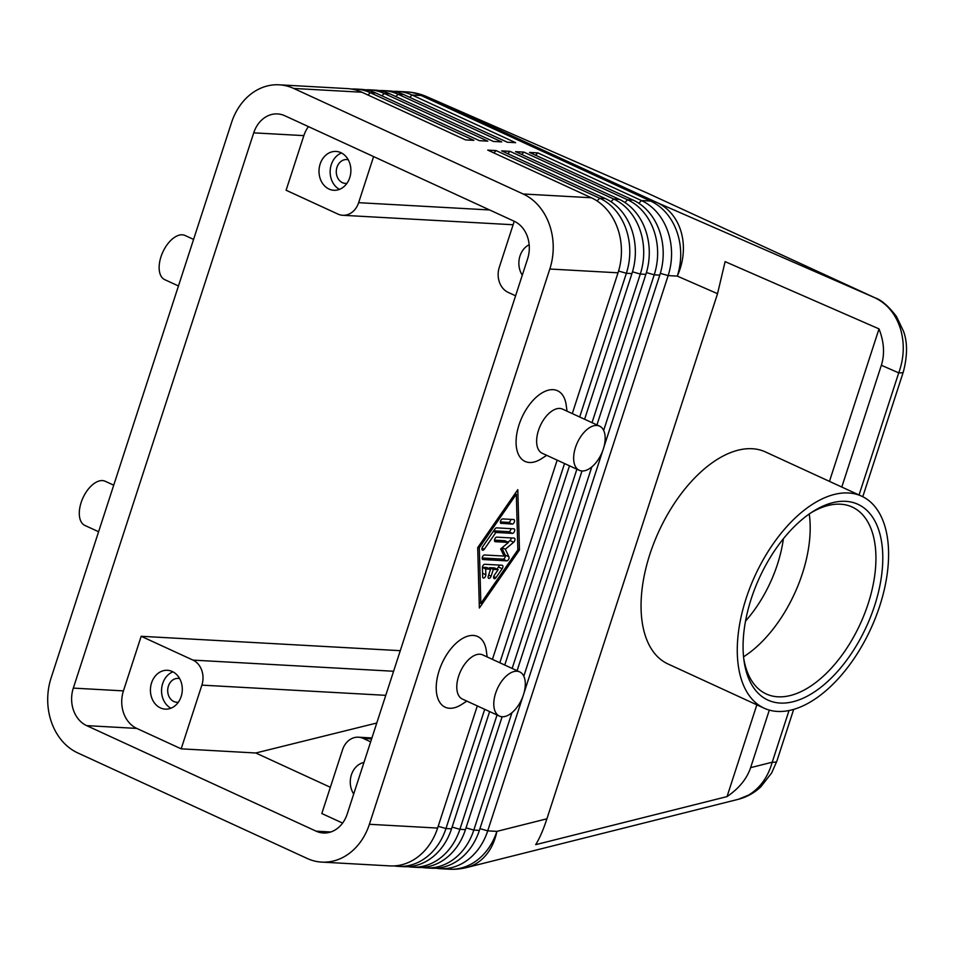 <?xml version="1.0" encoding="UTF-8"?>
<svg xmlns="http://www.w3.org/2000/svg" width="954" height="954" viewBox="0 0 954 954"><rect width="100%" height="100%" fill="white"/><g stroke="black" fill="none" stroke-linecap="round" stroke-linejoin="round"><path stroke-width="1.43" d="M783.401 538.736A93.146 50.848 -65.3 0 1 777.45 564.315A93.146 50.848 -65.3 0 1 745.527 621.09M875.223 297.922A24.303 13.273 114.7 0 0 875.045 297.839A24.303 13.273 114.7 0 0 874.913 297.779C887.005 303.622 895.46 313.771 900.29 328.224C904.702 342.903 904.189 357.774 898.728 372.859A24.303 4.281 18 0 0 903.343 371.857L862.774 496.724M793.68 709.382L776.842 761.22A24.303 4.281 -162 0 1 772.227 762.222C767.91 777.2 760.028 788.171 748.592 795.099L738.313 799.309C746.791 797.103 754.292 792.941 760.827 786.811L771.679 772.907L776.83 761.197M769.318 710.098L750.619 767.648C746.863 778.81 739.004 788.457 727.031 796.602L535.671 844.66C539.523 838.554 543.267 829.932 546.916 818.806L717.539 293.689L725.112 261.635L879.004 328.88C884.096 341.914 884.883 354.041 881.353 365.275L841.786 487.053M504.785 540.715L508.482 542.421L504.785 540.715L508.482 542.421L495.281 541.681A2.433 1.324 -65.3 0 1 495.007 541.622A2.433 1.324 -65.3 0 1 494.721 539.093A2.433 1.324 -65.3 0 1 496.772 537.138L514.158 538.104A2.433 1.324 -65.3 0 1 514.433 538.163A2.433 1.324 -65.3 0 1 514.933 539.964A2.433 1.324 -65.3 0 1 513.657 542.242L505.334 549.194L508.923 556.802A2.433 1.324 -65.3 0 1 508.589 559.378A2.433 1.324 -65.3 0 1 506.765 560.857L483.01 559.533A2.433 1.324 -65.3 0 1 482.736 559.473A2.433 1.324 -65.3 0 1 482.438 556.945A2.433 1.324 -65.3 0 1 484.489 554.989L504.046 556.075L500.671 548.932L508.482 542.421L504.785 540.715L494.458 540.143M394.145 865.91A58.337 47.795 -86.8 0 0 398.307 866.363A58.337 47.795 -86.8 0 0 420.404 861.176A58.337 47.795 -86.8 0 0 445.959 828.537L484.704 709.311M579.686 416.993L626.373 273.273A58.337 47.795 -86.8 0 0 625.919 228.674A58.337 47.795 -86.8 0 0 599.708 198.229L496.08 150.577L487.732 150.112L591.361 197.764A58.337 47.795 93.2 0 1 617.56 228.209A58.337 47.795 93.2 0 1 618.025 272.808L572.281 413.583M591.361 197.764L523.15 193.984A58.337 47.795 93.2 0 1 549.349 224.417A58.337 47.795 93.2 0 1 549.814 269.016L618.025 272.808M477.298 705.912L437.612 828.072A58.337 47.795 93.2 0 1 412.056 860.711A58.337 47.795 93.2 0 1 389.959 865.898L321.748 862.106A58.337 47.795 93.2 0 1 307.236 858.481L77.775 752.933A58.337 47.795 93.2 0 1 51.576 722.5A58.337 47.795 93.2 0 1 51.111 677.9L231.524 122.625A58.337 47.795 93.2 0 1 257.079 89.998A58.337 47.795 93.2 0 1 279.176 84.811A58.337 47.795 93.2 0 1 293.689 88.436L361.9 92.228L465.528 139.892L473.876 140.357L370.247 92.693A58.337 47.795 -86.8 0 0 355.747 89.056A58.337 47.795 -86.8 0 0 351.549 89.056M437.612 828.072L369.389 824.292A58.337 47.795 93.2 0 1 343.834 856.919A58.337 47.795 93.2 0 1 321.748 862.106M435.918 868.223A58.337 47.795 -86.8 0 0 440.08 868.689A58.337 47.795 -86.8 0 0 462.165 863.501A58.337 47.795 -86.8 0 0 487.721 830.862L668.146 275.599A58.337 47.795 -86.8 0 0 667.681 230.999A58.337 47.795 -86.8 0 0 641.47 200.555L537.853 152.89L529.494 152.425L633.122 200.09A58.337 47.795 93.2 0 1 659.333 230.534A58.337 47.795 93.2 0 1 659.786 275.134L603.775 447.521M408.073 866.685A58.337 47.795 -86.8 0 0 412.235 867.138A58.337 47.795 -86.8 0 0 434.32 861.951A58.337 47.795 -86.8 0 0 459.888 829.312L497.034 714.987M592.017 422.658L640.301 274.048A58.337 47.795 -86.8 0 0 639.836 229.449A58.337 47.795 -86.8 0 0 613.637 199.004L510.008 151.34L501.649 150.875L605.277 198.539A58.337 47.795 93.2 0 1 631.488 228.984A58.337 47.795 93.2 0 1 631.942 273.583L584.611 419.259M489.629 711.589L451.528 828.847A58.337 47.795 93.2 0 1 425.973 861.486A58.337 47.795 93.2 0 1 403.876 866.673L398.307 866.363M421.99 867.46A58.337 47.795 -86.8 0 0 426.152 867.913A58.337 47.795 -86.8 0 0 448.249 862.726A58.337 47.795 -86.8 0 0 473.804 830.087L511.952 712.698M603.655 430.445L654.217 274.824A58.337 47.795 -86.8 0 0 653.764 230.224A58.337 47.795 -86.8 0 0 627.553 199.78L523.925 152.115L515.577 151.65L619.206 199.314A58.337 47.795 93.2 0 1 645.405 229.759A58.337 47.795 93.2 0 1 645.87 274.358L596.942 424.924M502.126 716.74L465.457 829.622A58.337 47.795 93.2 0 1 439.889 862.261A58.337 47.795 93.2 0 1 417.804 867.448L412.235 867.138M522.971 696.229L479.373 830.397A58.337 47.795 93.2 0 1 453.818 863.036A58.337 47.795 93.2 0 1 431.721 868.223L426.152 867.913M355.747 89.056L361.316 89.366A58.337 47.795 93.2 0 1 375.816 93.003L479.445 140.667L487.804 141.132L384.176 93.468A58.337 47.795 -86.8 0 0 369.663 89.831A58.337 47.795 -86.8 0 0 365.477 89.831M369.663 89.831L375.232 90.141A58.337 47.795 93.2 0 1 389.745 93.778L493.373 141.442L501.721 141.907L398.092 94.243A58.337 47.795 -86.8 0 0 383.58 90.606A58.337 47.795 -86.8 0 0 379.394 90.594M383.58 90.606L389.149 90.916A58.337 47.795 93.2 0 1 403.661 94.553L507.289 142.218L515.637 142.683L412.021 95.018A58.337 47.795 -86.8 0 0 397.508 91.381A58.337 47.795 -86.8 0 0 393.322 91.369M342.605 823.087L321.82 813.524L342.522 749.808A19.45 15.932 93.2 0 1 351.036 738.933A19.45 15.932 93.2 0 1 358.406 737.203A19.45 15.932 93.2 0 1 363.236 738.408L371.619 738.873M489.64 209.963L358.632 202.677A19.45 15.932 93.2 0 1 350.118 213.553A19.45 15.932 93.2 0 1 342.748 215.282A19.45 15.932 93.2 0 1 337.919 214.078L286.105 190.24L303.849 135.623A29.169 23.898 -86.8 0 1 308.44 126.62M515.589 295.788L508.16 292.377A19.45 15.932 93.2 0 1 499.431 282.229A19.45 15.932 93.2 0 1 499.276 267.358L514.242 221.28A29.169 23.898 93.2 0 1 527.61 258.808L347.184 814.072A29.169 23.898 93.2 0 1 323.358 832.985A29.169 23.898 93.2 0 1 316.108 831.172L86.647 725.624A29.169 23.898 93.2 0 1 73.315 688.108L253.728 132.844A29.169 23.898 93.2 0 1 277.554 113.931A29.169 23.898 93.2 0 1 284.817 115.744L514.266 221.292M393.597 671.258L192.994 660.108A19.45 15.932 93.2 0 1 201.723 670.257A19.45 15.932 93.2 0 1 201.878 685.127L385.762 695.335M348.234 159.759A11.961 9.79 -86.8 0 0 346.743 159.545A11.961 9.79 -86.8 0 0 336.523 169.085A11.961 9.79 -86.8 0 0 342.438 182.667A11.961 9.79 -86.8 0 0 345.42 183.406A11.961 9.79 -86.8 0 0 346.922 183.359M340.864 152.652A19.45 15.932 93.2 0 1 350.488 174.749A19.45 15.932 93.2 0 1 333.864 190.275A19.45 15.932 93.2 0 1 329.023 189.059A19.45 15.932 93.2 0 1 319.399 166.962A19.45 15.932 93.2 0 1 336.023 151.436A19.45 15.932 93.2 0 1 340.864 152.652M179.65 678.616A11.961 9.79 -86.8 0 0 178.159 678.389A11.961 9.79 -86.8 0 0 167.94 687.929A11.961 9.79 -86.8 0 0 173.855 701.524A11.961 9.79 -86.8 0 0 176.836 702.263A11.961 9.79 -86.8 0 0 178.338 702.204M172.269 671.509A19.45 15.932 93.2 0 1 181.904 693.606A19.45 15.932 93.2 0 1 165.28 709.132A19.45 15.932 93.2 0 1 160.439 707.916A19.45 15.932 93.2 0 1 150.815 685.819A19.45 15.932 93.2 0 1 167.439 670.292A19.45 15.932 93.2 0 1 172.269 671.509M579.245 470.298L542.242 453.281A24.303 13.273 -65.3 0 1 538.473 430.421A24.303 13.273 -65.3 0 1 562.55 409.111L599.565 426.128A24.303 13.273 -65.3 0 1 603.333 448.988A24.303 13.273 -65.3 0 1 579.245 470.298A24.303 13.273 -65.3 0 1 575.489 447.438A24.303 13.273 -65.3 0 1 599.565 426.128M546.702 455.332L541.526 458.671A38.899 21.226 -65.3 0 1 519.024 424.852A38.899 21.226 -65.3 0 1 545.402 391.188A38.899 21.226 -65.3 0 1 566.187 405.056L567.022 411.162M519.703 671.902L482.7 654.885A24.303 13.273 114.7 0 0 458.624 676.195A24.303 13.273 114.7 0 0 462.38 699.055L499.395 716.072A24.303 13.273 114.7 0 0 523.472 694.762A24.303 13.273 114.7 0 0 519.703 671.902A24.303 13.273 114.7 0 0 495.627 693.212A24.303 13.273 114.7 0 0 499.395 716.072M466.852 701.107L461.664 704.446A38.899 21.226 -65.3 0 1 439.162 670.626A38.899 21.226 -65.3 0 1 465.54 636.962A38.899 21.226 -65.3 0 1 486.337 650.831L487.16 656.936M178.458 285.962L164.744 279.653A24.303 13.273 -65.3 0 1 160.976 256.793A24.303 13.273 -65.3 0 1 185.052 235.483L193.579 239.406M113.729 485.181L105.202 481.257A24.303 13.273 114.7 0 0 81.126 502.567A24.303 13.273 114.7 0 0 84.882 525.427L98.596 531.736M810.435 513.169A102.877 56.155 -65.3 0 1 852.22 507.039A102.877 56.155 -65.3 0 1 868.14 603.775A102.877 56.155 -65.3 0 1 766.241 693.963A102.877 56.155 -65.3 0 1 743.703 658.248M751.227 598.778A107.73 58.802 -65.3 0 1 812.283 511.928A107.73 58.802 -65.3 0 1 874.627 605.635A107.73 58.802 -65.3 0 1 801.551 698.888A107.73 58.802 -65.3 0 1 743.977 660.466A107.73 58.802 -65.3 0 1 751.227 598.778M809.242 513.991A102.877 56.155 -65.3 0 1 810.101 523.305A102.877 56.155 -65.3 0 1 802.397 573.533A102.877 56.155 -65.3 0 1 751.18 651.403A102.877 56.155 -65.3 0 1 743.548 656.817M879.755 605.921A116.686 63.691 -65.3 0 1 764.178 708.214A116.686 63.691 -65.3 0 1 746.111 598.492A116.686 63.691 -65.3 0 1 861.689 496.199A116.686 63.691 -65.3 0 1 879.755 605.921M764.178 708.214L667.943 663.948A116.686 63.691 -65.3 0 1 649.889 554.238A116.686 63.691 -65.3 0 1 765.466 451.946L861.689 496.199M522.291 275.169A19.45 15.932 93.2 0 1 529.172 244.749M172.936 671.831A19.45 15.932 -86.8 0 0 161.584 689.444A19.45 15.932 -86.8 0 0 170.921 708.202M341.52 152.974A19.45 15.932 -86.8 0 0 330.179 170.587A19.45 15.932 -86.8 0 0 339.505 189.357M353.707 794.014A19.45 15.932 93.2 0 1 351.406 774.815A19.45 15.932 93.2 0 1 363.963 762.449M400.275 650.676L141.18 636.282L123.436 690.887A29.169 23.898 -86.8 0 0 136.768 728.415L181.177 748.842L201.878 685.127M192.994 660.108L141.18 636.282M181.177 748.842L255.791 752.992L376.77 723.013M358.632 202.677L373.61 156.587M330.346 787.277L255.791 752.992M370.665 741.83L363.236 738.408M523.15 193.984L293.689 88.436M279.176 84.811L347.387 88.603A58.337 47.795 93.2 0 1 361.9 92.228M602.821 450.455L523.913 693.296M523.806 676.207L591.802 466.923M535.588 155.228L537.853 152.89M581.988 470.978L517.092 670.698M512.155 668.432L576.884 469.213M521.659 154.453L523.925 152.115M569.49 465.814L504.761 665.033M499.824 662.756L564.553 463.549M507.743 153.677L510.008 151.34M557.16 460.138L492.431 659.357M369.389 824.292L549.814 269.016M477.704 547.656L517.807 489.652L519.453 549.981L479.361 607.996L477.704 547.656M493.814 152.902L496.08 150.577M484.739 564.267L502.066 565.233A2.433 1.324 -65.3 0 1 502.353 565.293A2.433 1.324 -65.3 0 1 502.174 568.715L495.997 577.635A2.433 1.324 -65.3 0 1 494.148 578.637A2.433 1.324 -65.3 0 1 494.327 575.226L498.179 569.645L493.313 569.383L491.095 576.204A2.433 1.324 -65.3 0 1 488.698 578.339A2.433 1.324 -65.3 0 1 488.317 576.049L490.535 569.228L485.669 568.954L485.824 574.749A2.433 1.324 -65.3 0 1 484.942 577.23A2.433 1.324 -65.3 0 1 483.237 578.029A2.433 1.324 -65.3 0 1 482.676 576.896L482.426 567.618A2.433 1.324 -65.3 0 1 484.739 564.267M485.669 568.954L482.426 567.463M482.438 567.272L486.838 567.523L490.535 569.228M489.295 568.656L489.617 567.678L494.482 567.952L498.179 569.645M493.313 569.383L489.617 567.678M497.01 569.109L498.465 567.01A2.433 1.324 114.7 0 0 499.192 565.066M501.208 523.484A2.433 1.324 -65.3 0 1 500.922 523.412A2.433 1.324 -65.3 0 1 500.635 520.884A2.433 1.324 -65.3 0 1 502.686 518.928L513.705 519.536A2.433 1.324 -65.3 0 1 513.979 519.608A2.433 1.324 -65.3 0 1 514.278 522.136A2.433 1.324 -65.3 0 1 512.226 524.092L500.695 523.245M500.373 521.933L508.53 522.387A2.433 1.324 114.7 0 0 510.831 519.381M479.313 547.751L480.84 603.441L517.843 549.886L516.329 494.208L479.313 547.751L478.049 547.167M516.329 494.208L515.065 493.623M480.84 603.441L479.206 602.689M519.453 549.981L517.831 549.23M494.995 528.933A2.433 1.324 -65.3 0 1 496.569 527.86L513.908 528.826A2.433 1.324 -65.3 0 1 514.182 528.886A2.433 1.324 -65.3 0 1 514.468 531.414A2.433 1.324 -65.3 0 1 512.429 533.369L495.889 532.451L484.334 549.182A2.433 1.324 -65.3 0 1 482.474 550.196A2.433 1.324 -65.3 0 1 482.652 546.773L494.995 528.933M495.889 532.451L493.361 531.283M493.683 530.829L508.72 531.664A2.433 1.324 114.7 0 0 511.022 528.659M482.187 557.995L503.056 559.151A2.433 1.324 114.7 0 0 504.893 557.673A2.433 1.324 114.7 0 0 505.226 555.109L501.852 547.954M505.334 549.194L502.126 547.727M507.981 542.194L509.961 540.548A2.433 1.324 114.7 0 0 511.284 537.937M879.004 328.88L829.455 481.376M756.844 704.839L727.031 796.602M660.335 273.357L668.146 275.599L677.292 276.1A58.337 48.881 113.6 0 0 681.311 232.549A58.337 48.881 113.6 0 0 656.96 202.534L427.499 96.998L645.453 192.243A24.303 13.273 -65.3 0 1 645.584 192.291L874.913 297.779L656.96 202.534A58.337 31.84 114.7 0 0 653.895 201.521A58.337 31.84 114.7 0 0 650.628 201.067L641.47 200.555L638.846 203.274M881.353 365.275L898.728 372.859L859.053 494.983M789.018 710.539L772.227 762.222L750.619 767.648M409.755 97.356L412.021 95.018L421.167 95.519A58.337 31.84 -65.3 0 1 424.435 95.984A58.337 31.84 -65.3 0 1 427.499 96.998A58.337 48.881 113.6 0 0 426.784 96.676L426.784 96.676A58.337 58.337 0 0 0 406.654 91.894L397.508 91.381M546.916 818.806L496.879 831.375A58.337 44.766 75.9 0 1 476.308 863.489A58.337 44.766 75.9 0 1 466.673 867.532L738.336 799.297M406.654 91.894A58.337 47.795 -86.8 0 1 421.167 95.519L650.628 201.067A58.337 47.795 -86.8 0 1 676.827 231.5A58.337 47.795 -86.8 0 1 677.292 276.1L717.539 293.689M631.942 273.583L626.373 273.273L618.574 271.043M440.08 868.689L449.227 869.189A58.337 47.795 -86.8 0 0 471.324 864.002A58.337 47.795 -86.8 0 0 496.879 831.375L487.721 830.862L479.945 828.632M645.87 274.358L640.301 274.048L632.49 271.818M451.528 828.847L445.959 828.537L438.184 826.307M659.786 275.134L654.217 274.824L646.418 272.594M465.457 829.622L459.888 829.312L452.101 827.082M479.373 830.397L473.804 830.087L466.029 827.857M367.982 95.03L370.247 92.693L375.816 93.003M381.91 95.805L384.176 93.468L389.745 93.778M395.827 96.581L398.092 94.243L403.661 94.553M86.647 725.624L136.768 728.415M73.315 688.108L123.436 690.887M316.108 831.172L330.776 831.983M253.728 132.844L303.849 135.623M605.277 198.539L599.708 198.229L597.073 200.948M619.206 199.314L613.637 199.004L611.001 201.723M633.122 200.09L627.553 199.78L624.918 202.498M485.824 574.749L482.581 573.259M491.095 576.204L488.639 575.071M495.997 577.635L493.707 576.574M502.174 568.715L498.465 567.01M512.226 524.092L508.53 522.387M484.334 549.182L482.032 548.133M512.429 533.369L508.72 531.664M506.765 560.857L503.056 559.151M508.923 556.802L505.226 555.109M513.657 542.242L509.961 540.548M903.343 371.845C907.516 355.806 907.576 342.283 903.51 331.265L896.486 316.525C888.568 306.186 881.413 299.95 875.045 297.827L645.584 192.291A24.303 13.273 -65.3 0 1 645.715 192.35M513.121 224.75L342.748 215.282M371.917 737.955L358.406 737.203M449.227 869.189A58.337 58.337 0 0 0 466.673 867.532M644.737 191.921L426.784 96.676"/></g></svg>
